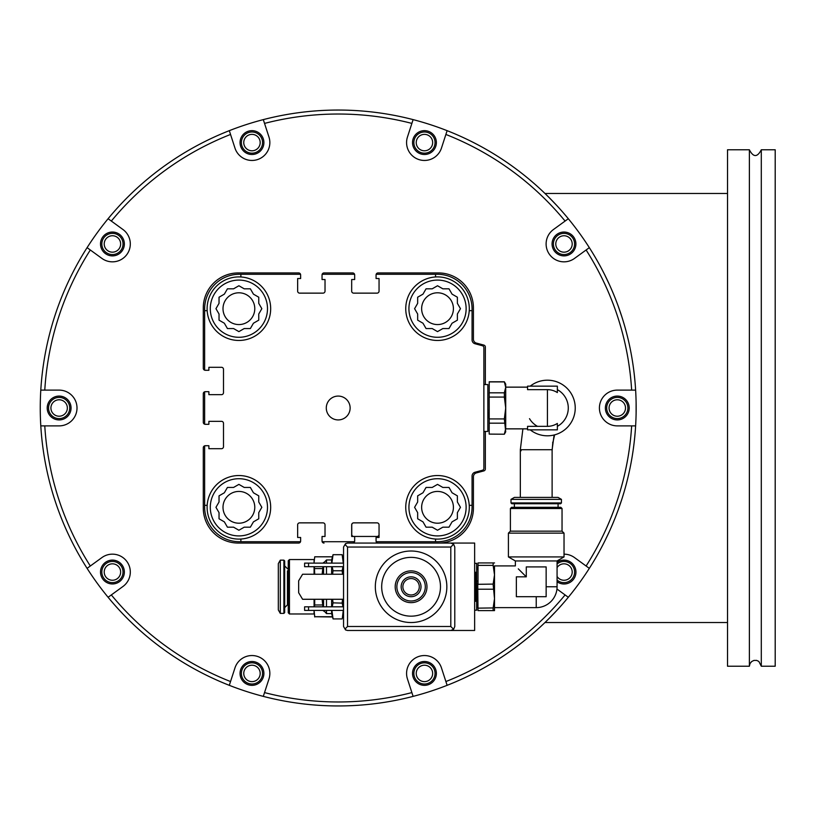 <?xml version="1.0" encoding="UTF-8"?>
<svg xmlns="http://www.w3.org/2000/svg" width="816" height="816" viewBox="0 0 816 816"><rect width="100%" height="100%" fill="white"/><g stroke="black" fill="none" stroke-linecap="round" stroke-linejoin="round"><path stroke-width="1.22" d="M505.624 410.754L505.716 384.163L504.339 381.776L505.716 387.355L504.339 392.822L489.212 392.822L489.212 381.776L504.339 381.776M504.4 397.331L504.339 392.822M489.019 418.057L488.866 417.353M488.723 416.67L488.59 415.956M488.529 415.63L488.376 414.722M488.284 414.12L488.039 412.039M487.927 410.723L487.856 409.153M489.172 397.27L489.212 418.924L504.339 418.924L505.716 408L505.716 428.645L504.4 433.969M552.667 442.333A15.892 4.906 9.5 0 1 552.769 443.047A15.892 4.906 9.5 0 1 552.748 443.18L552.116 450.769M87.088 568.354A297.952 297.952 0 0 0 635.623 390.119A297.952 297.952 0 0 0 87.088 247.646A297.952 297.952 0 0 0 87.088 568.354L101.929 557.573A17.881 17.881 0 0 1 126.898 561.53A17.881 17.881 0 0 1 122.941 586.5L108.11 597.271M122.074 565.029A11.914 11.914 0 0 0 101.541 567.191A11.914 11.914 0 0 0 113.679 583.889A11.914 11.914 0 0 0 122.074 565.029M255.653 662.082A11.914 11.914 0 0 0 240.312 675.893A11.914 11.914 0 0 0 259.947 682.278A11.914 11.914 0 0 0 255.653 662.082M420.77 662.082A11.914 11.914 0 0 0 416.476 682.278A11.914 11.914 0 0 0 436.111 675.893A11.914 11.914 0 0 0 420.77 662.082M557.073 581.747A11.914 11.914 0 0 0 572.873 564.091A11.914 11.914 0 0 0 557.073 562.326M605.37 408A11.914 11.914 0 0 0 623.251 418.322A11.914 11.914 0 0 0 623.251 397.678A11.914 11.914 0 0 0 605.37 408M554.35 250.971A11.914 11.914 0 0 0 574.872 248.809A11.914 11.914 0 0 0 562.744 232.111A11.914 11.914 0 0 0 554.35 250.971M420.77 153.918A11.914 11.914 0 0 0 436.111 140.107A11.914 11.914 0 0 0 416.476 133.722A11.914 11.914 0 0 0 420.77 153.918M255.653 153.918A11.914 11.914 0 0 0 259.947 133.722A11.914 11.914 0 0 0 240.312 140.107A11.914 11.914 0 0 0 255.653 153.918M122.074 250.971A11.914 11.914 0 0 0 113.679 232.111A11.914 11.914 0 0 0 101.541 248.809A11.914 11.914 0 0 0 122.074 250.971M71.053 408A11.914 11.914 0 0 0 53.173 397.678A11.914 11.914 0 0 0 53.173 418.322A11.914 11.914 0 0 0 71.053 408M111.333 594.935A293.974 293.974 0 0 0 230.53 681.544L234.967 667.896A17.881 17.881 0 0 1 257.499 656.421A17.881 17.881 0 0 1 268.974 678.943L263.303 696.374M230.53 681.544L229.306 685.328M264.537 692.59A293.974 293.974 0 0 0 411.886 692.59L407.449 678.943A17.881 17.881 0 0 1 418.924 656.421A17.881 17.881 0 0 1 441.456 667.896L447.117 685.328M411.886 692.59L413.11 696.374M564.029 554.156A17.881 17.881 0 0 1 574.495 557.573L589.325 568.354M556.951 589.019L568.313 597.271M586.112 566.008A293.974 293.974 0 0 0 631.645 425.881L617.284 425.881A17.881 17.881 0 0 1 599.413 408A17.881 17.881 0 0 1 617.284 390.119L635.623 390.119M631.645 425.881L635.623 425.881M631.645 390.119A293.974 293.974 0 0 0 586.112 249.992L574.495 258.427A17.881 17.881 0 0 1 549.525 254.47A17.881 17.881 0 0 1 553.483 229.5L568.313 218.729M586.112 249.992L589.325 247.646M565.09 221.065A293.974 293.974 0 0 0 445.883 134.456L441.456 148.104A17.881 17.881 0 0 1 418.924 159.579A17.881 17.881 0 0 1 407.449 137.057L413.11 119.626M411.886 123.41A293.974 293.974 0 0 0 264.537 123.41L268.974 137.057A17.881 17.881 0 0 1 257.499 159.579A17.881 17.881 0 0 1 234.967 148.104L229.306 130.672M264.537 123.41L263.303 119.626M230.53 134.456A293.974 293.974 0 0 0 111.333 221.065L122.941 229.5A17.881 17.881 0 0 1 126.898 254.47A17.881 17.881 0 0 1 101.929 258.427L87.088 247.646M111.333 221.065L108.11 218.729M40.8 425.881L44.778 425.881A293.974 293.974 0 0 0 90.311 566.008M44.778 425.881L59.129 425.881A17.881 17.881 0 0 0 77.01 408A17.881 17.881 0 0 0 59.129 390.119L40.8 390.119M90.311 249.992A293.974 293.974 0 0 0 44.778 390.119M445.883 134.456L447.117 130.672M445.883 681.544A293.974 293.974 0 0 0 565.09 594.935M353.726 522.862A1.989 1.989 0 0 0 351.747 524.841L351.747 534.46A1.989 1.989 0 0 0 353.726 536.449L377.063 536.449A1.989 1.989 0 0 0 379.052 534.46M353.726 536.449L377.063 536.449M351.747 524.841L351.747 534.46M521.118 450.769L520.333 450.769L520.333 497.383L520.333 449.708L552.116 449.708L554.115 434.989L552.116 449.708L552.116 497.383M411.08 578.554A8.211 8.211 0 0 1 418.19 590.876A8.211 8.211 0 0 1 403.971 590.876A8.211 8.211 0 0 1 411.08 578.554M411.08 576.841A9.935 9.935 0 0 1 419.689 591.733A9.935 9.935 0 0 1 402.482 591.733A9.935 9.935 0 0 1 411.08 576.841M411.08 572.546A14.229 14.229 0 0 1 423.402 593.885A14.229 14.229 0 0 1 398.769 593.885A14.229 14.229 0 0 1 411.08 572.546M411.08 570.874A15.892 15.892 0 0 1 424.84 594.711A15.892 15.892 0 0 1 397.321 594.711A15.892 15.892 0 0 1 411.08 570.874M411.08 622.526A35.751 35.751 0 0 1 375.329 586.765A35.751 35.751 0 0 1 411.08 551.014A35.751 35.751 0 0 1 446.842 586.765A35.751 35.751 0 0 1 411.08 622.526M347.524 626.494L450.809 626.494L453.614 629.299L450.809 630.472L347.524 630.472L474.647 630.472L474.647 543.068L347.524 543.068L345.535 543.599L343.546 547.046L343.546 626.494L345.535 629.932L345.535 628.483L347.524 626.494L347.524 547.046L345.535 545.057L345.535 543.599M474.647 572.271L475.84 572.271L475.84 601.27L474.647 601.27M343.546 566.702L308.56 566.702L308.56 563.132L304.613 563.132L304.613 566.702L308.56 566.702M343.546 563.132L308.56 563.132M450.809 626.494L450.809 547.046L453.614 544.231L450.809 543.068L352.655 543.068A1.999 1.999 0 0 0 354.664 541.069L354.664 536.469L351.676 536.469L351.676 524.861A1.999 1.999 0 0 1 353.675 522.862L377.053 522.862A1.999 1.999 0 0 1 379.052 524.861L379.052 537.469L376.074 537.469L376.074 541.069A1.999 1.999 0 0 0 376.176 541.722L435.54 541.722L435.54 539.039A31.783 31.783 0 0 0 469.241 505.328L472.066 505.328L472.066 476.065A3.937 3.937 0 0 1 474.983 472.26L482.409 470.271A1.969 1.969 0 0 0 483.868 468.364L483.868 347.636A1.969 1.969 0 0 0 482.409 345.729L474.983 343.74A3.937 3.937 0 0 1 472.066 339.935L472.066 310.672L469.241 310.672A31.783 31.783 0 0 0 435.54 276.961L435.54 274.278L437.386 274.278A34.68 34.68 0 0 1 472.066 308.958L472.066 310.672M453.614 544.231L454.787 547.046L454.787 626.494L453.614 629.299M347.524 630.472L345.535 629.932M343.546 574.25L302.593 574.25L298.656 580.808L298.656 592.732L302.593 599.281L343.546 599.281M343.546 606.829L308.56 606.829L308.56 610.409L304.613 610.409L304.613 606.829L308.56 606.829M343.546 610.409L308.56 610.409M494.506 586.765L494.506 565.916L515.365 565.916L515.365 560.949L508.409 556.93L508.409 533.134L564.029 533.134L564.029 556.93L508.409 556.93M494.506 610.603L494.506 598.689L493.129 608.144L493.129 610.603L494.506 610.603L494.506 591.896M526.289 576.841L518.303 568.854L526.289 576.841L526.289 566.906L546.149 566.906L546.149 596.7L516.355 596.7L516.355 576.841L526.289 576.841M493.19 584.093L478.013 584.307L478.013 565.386L493.129 565.386L494.506 574.852L493.129 584.307L494.506 598.689L494.506 565.916M494.353 571.751L494.272 570.996M477.737 607.145L478.013 608.144L493.19 607.93M494.19 603.136L494.272 602.514M494.414 601.137L494.455 600.556M478.013 565.386L478.013 562.928L493.129 562.928L478.013 562.928M493.129 565.386L493.129 562.928L494.506 562.928M493.129 610.603L478.013 610.603L477.737 583.307M477.554 591.019L477.095 593.314M477.217 604.778L477.329 605.339M494.353 595.588L494.272 594.823M493.129 589.223L478.013 589.223M477.554 567.191L477.095 569.476M477.217 580.941L477.329 581.502M494.19 579.309L494.272 578.677M494.414 577.3L494.455 576.718M494.506 607.624L536.224 607.624A20.859 20.859 0 0 0 557.073 586.765L557.073 560.949L515.365 560.949M564.029 533.134L562.04 531.155L510.398 531.155L508.409 533.134M562.04 531.155L562.04 508.511L510.398 508.511L510.398 531.155M562.04 508.511L560.847 507.317L511.591 507.317L510.398 508.511M514.376 507.317L514.376 503.737M561.449 502.942L560.653 503.737L511.785 503.737L511 502.942L511 499.372L561.449 499.372L561.449 502.942L511 502.942M561.449 499.372L558.011 497.383L514.437 497.383L511 499.372M474.647 610.205L476.636 610.205L476.636 563.326L474.647 563.326M547.434 389.66L527.564 389.66L527.564 386.152L557.359 386.152L557.359 392.578A18.34 18.34 0 0 0 547.434 389.66L547.434 426.34L527.564 426.34L527.564 429.848L557.359 429.848L557.359 423.422A18.34 18.34 0 0 1 547.434 426.34M527.564 428.859L505.716 428.859L505.716 387.784M504.339 434.224L489.212 434.102L504.339 434.224L505.716 431.837L504.339 418.924M489.172 392.731L489.212 397.076L504.339 397.076L505.716 408M505.124 383.826L504.931 383.265M505.583 426.952L505.481 426.411M504.339 423.178L489.212 423.178L489.212 418.924M489.172 434.02L489.212 423.178M504.339 381.898L489.212 381.898M529.513 418.669A20.859 20.859 0 0 0 537.499 426.34M530.227 429.848A27.805 27.805 0 0 0 567.854 426.87A27.805 27.805 0 0 0 567.854 389.13A27.805 27.805 0 0 0 530.227 386.152M557.359 426.34A20.859 20.859 0 0 0 557.359 389.66A20.859 20.859 0 0 1 557.359 426.34M483.868 431.44L487.846 431.44L487.846 384.56L483.868 384.56M557.073 580.064A10.598 10.598 0 0 0 572.302 578.615A10.598 10.598 0 0 0 557.073 564.009M262.048 676.688A10.598 10.598 0 0 0 249.767 663.051A10.598 10.598 0 0 0 244.096 680.503A10.598 10.598 0 0 0 262.048 676.688M59.129 418.598A10.598 10.598 0 0 0 68.309 402.706A10.598 10.598 0 0 0 49.96 402.706A10.598 10.598 0 0 0 59.129 418.598M241.893 145.86A10.598 10.598 0 0 0 259.845 149.675A10.598 10.598 0 0 0 254.174 132.223A10.598 10.598 0 0 0 241.893 145.86M557.756 235.396A10.598 10.598 0 0 0 559.684 253.643A10.598 10.598 0 0 0 574.525 242.852A10.598 10.598 0 0 0 557.756 235.396M617.284 397.402A10.598 10.598 0 0 0 608.114 413.294A10.598 10.598 0 0 0 626.464 413.294A10.598 10.598 0 0 0 617.284 397.402M414.375 139.312A10.598 10.598 0 0 0 426.656 152.949A10.598 10.598 0 0 0 432.327 135.497A10.598 10.598 0 0 0 414.375 139.312M106.202 252.532A10.598 10.598 0 0 0 122.971 245.065A10.598 10.598 0 0 0 108.12 234.284A10.598 10.598 0 0 0 106.202 252.532M118.657 580.604A10.598 10.598 0 0 0 116.739 562.357A10.598 10.598 0 0 0 101.898 573.148A10.598 10.598 0 0 0 118.657 580.604M434.53 670.14A10.598 10.598 0 0 0 416.578 666.325A10.598 10.598 0 0 0 422.249 683.777A10.598 10.598 0 0 0 434.53 670.14M617.284 399.789A8.211 8.211 0 0 0 610.174 412.111A8.211 8.211 0 0 0 624.403 412.111A8.211 8.211 0 0 0 617.284 399.789M636.113 413.345L636.113 402.655M635.97 397.3L635.858 394.709M621.925 316.996L618.273 306.316M609.246 284.254L604.789 274.921M597.822 261.803L597.332 260.936M550.708 199.145L544.976 193.474L727.525 193.474M545.394 193.882L548.26 196.687M548.791 197.217L556.665 205.397M635.97 418.7L635.858 421.291M621.925 499.004L618.273 509.684M609.246 531.746L604.789 541.079M597.822 554.197L597.332 555.064M550.708 616.855L544.976 622.526L727.525 622.526M545.394 622.118L548.26 619.313M548.791 618.783L556.665 610.603M727.525 408L727.525 149.777L749.374 149.777L749.374 666.223L727.525 666.223L727.525 408M749.374 666.223L749.975 663.622L751.669 661.531L753.923 660.43L756.616 660.399L758.819 661.388L761.297 666.223L761.297 149.777C757.319 157.468 753.352 157.468 749.374 149.777M761.297 666.223L775.2 666.223L775.2 149.777L761.297 149.777M559.164 237.323A8.211 8.211 0 0 0 560.653 251.461A8.211 8.211 0 0 0 572.159 243.107A8.211 8.211 0 0 0 559.164 237.323M416.639 140.046A8.211 8.211 0 0 0 426.156 150.613A8.211 8.211 0 0 0 430.552 137.088A8.211 8.211 0 0 0 416.639 140.046M244.157 145.115A8.211 8.211 0 0 0 258.07 148.073A8.211 8.211 0 0 0 253.674 134.548A8.211 8.211 0 0 0 244.157 145.115M107.61 250.604A8.211 8.211 0 0 0 120.595 244.82A8.211 8.211 0 0 0 109.089 236.456A8.211 8.211 0 0 0 107.61 250.604M59.129 416.211A8.211 8.211 0 0 0 66.249 403.889A8.211 8.211 0 0 0 52.02 403.889A8.211 8.211 0 0 0 59.129 416.211M117.259 578.677A8.211 8.211 0 0 0 115.77 564.539A8.211 8.211 0 0 0 104.264 572.893A8.211 8.211 0 0 0 117.259 578.677M259.784 675.954A8.211 8.211 0 0 0 250.267 665.387A8.211 8.211 0 0 0 245.871 678.912A8.211 8.211 0 0 0 259.784 675.954M432.256 670.885A8.211 8.211 0 0 0 418.353 667.927A8.211 8.211 0 0 0 422.739 681.452A8.211 8.211 0 0 0 432.256 670.885M557.073 576.473A8.211 8.211 0 0 0 569.629 578.014A8.211 8.211 0 0 0 568.813 565.396A8.211 8.211 0 0 0 557.073 567.599M457.388 314.007L460.459 308.683L457.388 303.358L457.388 297.218L452.064 294.148L448.994 288.823L442.853 288.823L437.529 285.753L432.205 288.823L426.054 288.823L422.984 294.148L417.659 297.218L417.659 303.358L414.589 308.683L417.659 314.007L417.659 320.147L422.984 323.228L426.054 328.552L432.205 328.552L437.529 331.622L442.853 328.552L448.994 328.552L452.064 323.228L457.388 320.147L457.388 314.007M435.54 276.961A31.783 31.783 0 0 0 405.756 309.346A31.783 31.783 0 0 0 436.866 340.456A31.783 31.783 0 0 0 469.241 310.672M435.54 274.278L376.176 274.278A1.999 1.999 0 0 0 376.074 274.931L376.074 278.531L379.052 278.531L379.052 291.139A1.999 1.999 0 0 1 377.053 293.138L353.675 293.138A1.999 1.999 0 0 1 351.676 291.139L351.676 279.531L354.664 279.531L354.664 274.931A1.999 1.999 0 0 0 354.552 274.278L322.157 274.278A1.999 1.999 0 0 0 322.045 274.931L322.045 279.531L325.023 279.531L325.023 291.139A1.999 1.999 0 0 1 323.024 293.138L299.656 293.138A1.999 1.999 0 0 1 297.646 291.139L297.646 278.531L300.635 278.531L300.635 274.931A1.999 1.999 0 0 0 300.523 274.278L240.883 274.278L240.883 276.961A31.783 31.783 0 0 0 207.172 310.672A31.783 31.783 0 0 0 239.557 340.456A31.783 31.783 0 0 0 270.667 309.346A31.783 31.783 0 0 0 217.138 285.518A31.783 31.783 0 0 0 207.172 310.672L204.632 310.672L204.632 370.168A1.999 1.999 0 0 0 205.285 370.28L208.886 370.28L208.886 367.302L221.493 367.302A1.999 1.999 0 0 1 223.492 369.301L223.492 392.669A1.999 1.999 0 0 1 221.493 394.669L208.886 394.669L208.886 391.69L205.285 391.69A1.999 1.999 0 0 0 204.632 391.802L204.632 424.198A1.999 1.999 0 0 0 205.285 424.31L208.886 424.31L208.886 421.331L221.493 421.331A1.999 1.999 0 0 1 223.492 423.331L223.492 446.699A1.999 1.999 0 0 1 221.493 448.698L208.886 448.698L208.886 445.72L205.285 445.72A1.999 1.999 0 0 0 204.632 445.832L204.632 505.328L207.172 505.328A31.783 31.783 0 0 0 240.883 539.039A31.783 31.783 0 0 0 270.667 506.654A31.783 31.783 0 0 0 239.557 475.544A31.783 31.783 0 0 0 207.172 505.328A31.783 31.783 0 0 0 240.883 539.039L240.883 541.722L300.523 541.722A1.999 1.999 0 0 0 300.635 541.069L300.635 537.469L297.646 537.469L297.646 524.861A1.999 1.999 0 0 1 299.656 522.862L323.024 522.862A1.999 1.999 0 0 1 325.023 524.861L325.023 536.469L322.045 536.469L322.045 541.069A1.999 1.999 0 0 0 322.157 541.722L354.552 541.722A1.999 1.999 0 0 1 352.655 543.068M472.066 505.328L472.066 507.042A34.68 34.68 0 0 1 437.386 541.722L435.54 541.722M437.529 530.247L442.853 527.177L448.994 527.177L452.064 521.852L457.388 518.782L457.388 512.642L460.459 507.317L457.388 501.993L457.388 495.853L452.064 492.772L448.994 487.448L442.853 487.448L437.529 484.378L432.205 487.448L426.054 487.448L422.984 492.772L417.659 495.853L417.659 501.993L414.589 507.317L417.659 512.642L417.659 518.782L422.984 521.852L426.054 527.177L432.205 527.177L437.529 530.247M469.241 505.328A31.783 31.783 0 0 0 436.866 475.544A31.783 31.783 0 0 0 405.756 506.654A31.783 31.783 0 0 0 435.54 539.039A31.783 31.783 0 0 0 469.241 505.328M326.288 408A11.914 11.914 0 0 0 344.168 418.322A11.914 11.914 0 0 0 344.168 397.678A11.914 11.914 0 0 0 326.288 408M238.894 530.247L244.219 527.177L250.359 527.177L253.439 521.852L258.754 518.782L258.754 512.642L261.834 507.317L258.754 501.993L258.754 495.853L253.439 492.772L250.359 487.448L244.219 487.448L238.894 484.378L233.57 487.448L227.429 487.448L224.349 492.772L219.035 495.853L219.035 501.993L215.954 507.317L219.035 512.642L219.035 518.782L224.349 521.852L227.429 527.177L233.57 527.177L238.894 530.247M238.894 331.622L244.219 328.552L250.359 328.552L253.439 323.228L258.754 320.147L258.754 314.007L261.834 308.683L258.754 303.358L258.754 297.218L253.439 294.148L250.359 288.823L244.219 288.823L238.894 285.753L233.57 288.823L227.429 288.823L224.349 294.148L219.035 297.218L219.035 303.358L215.954 308.683L219.035 314.007L219.035 320.147L224.349 323.228L227.429 328.552L233.57 328.552L238.894 331.622M204.632 310.672L204.632 308.958A34.68 34.68 0 0 1 239.312 274.278L240.883 274.278M240.883 541.722L239.312 541.722A34.68 34.68 0 0 1 204.632 507.042L204.632 505.328M376.176 541.722A1.999 1.999 0 0 0 378.073 543.068M438.406 543.068A35.017 35.017 0 0 0 473.423 508.052L473.423 476.748A3.968 3.968 0 0 1 476.371 472.913L483.857 470.903A1.989 1.989 0 0 0 485.336 468.976L485.336 431.44M322.157 541.722A1.999 1.999 0 0 0 324.044 543.068A1.999 1.999 0 0 1 322.157 541.722M204.632 445.832A1.999 1.999 0 0 0 203.286 447.719L203.286 508.052A35.017 35.017 0 0 0 238.303 543.068L298.636 543.068A1.999 1.999 0 0 0 300.523 541.722M204.632 391.802A1.999 1.999 0 0 0 203.286 393.689L203.286 422.311A1.999 1.999 0 0 0 204.632 424.198M300.523 274.278A1.999 1.999 0 0 0 298.636 272.932L238.303 272.932A35.017 35.017 0 0 0 203.286 307.948L203.286 368.281A1.999 1.999 0 0 0 204.632 370.168M354.552 274.278A1.999 1.999 0 0 0 352.655 272.932L324.044 272.932A1.999 1.999 0 0 0 322.157 274.278M485.336 384.56L485.336 347.024A1.989 1.989 0 0 0 483.857 345.097L476.371 343.087A3.968 3.968 0 0 1 473.423 339.252L473.423 307.948A35.017 35.017 0 0 0 438.406 272.932L378.073 272.932A1.999 1.999 0 0 0 376.176 274.278M436.631 337.273A28.601 28.601 0 0 0 466.12 309.58A28.601 28.601 0 0 0 438.416 280.092A28.601 28.601 0 0 0 408.928 308.683A28.601 28.601 0 0 0 436.631 337.273M436.631 478.727A28.601 28.601 0 0 0 408.928 507.317A28.601 28.601 0 0 0 437.825 535.918A28.601 28.601 0 0 0 466.12 506.716A28.601 28.601 0 0 0 411.101 496.373A28.601 28.601 0 0 0 416.68 526.901M223.003 507.317A15.892 15.892 0 0 0 246.84 521.077A15.892 15.892 0 0 0 246.84 493.558A15.892 15.892 0 0 0 223.003 507.317M421.637 308.683A15.892 15.892 0 0 0 445.475 322.442A15.892 15.892 0 0 0 445.475 294.923A15.892 15.892 0 0 0 421.637 308.683M421.637 507.317A15.892 15.892 0 0 0 445.475 521.077A15.892 15.892 0 0 0 445.475 493.558A15.892 15.892 0 0 0 421.637 507.317M223.003 308.683A15.892 15.892 0 0 0 246.84 322.442A15.892 15.892 0 0 0 246.84 294.923A15.892 15.892 0 0 0 223.003 308.683M331.908 610.409L333.061 618.916L331.969 612.683M332.214 606.829L333.05 602.861L342.2 603.126M342.547 604.574L342.802 605.88M342.363 617.977L343.271 610.409M331.633 610.409L331.633 613.581L333.061 618.916L342.118 618.916M333.05 602.861L332.612 599.281M332.612 574.25L333.02 570.68M331.633 563.132L331.633 559.949L333.04 554.696L331.888 563.132M332.204 566.804L333.04 570.751L342.139 570.751L342.995 566.702M331.633 566.702L331.633 574.25M331.633 599.281L331.633 606.829M332.846 569.996L332.693 569.354M343.291 563.132L342.139 554.696L333.04 554.696M342.965 606.829L342.128 602.861L342.567 599.281M342.567 574.25L342.139 570.751M331.633 559.949L326.502 559.949L326.502 563.132M323.462 563.132L326.502 559.949M322.157 574.25L322.952 566.702M289.445 613.979L288.252 612.785L288.252 560.745L289.445 559.552L289.445 613.979L314.078 613.979L314.078 610.409L314.711 616.733L332.469 616.733M342.638 616.733L343.23 616.957L342.598 616.957M342.628 604.972L343.23 604.972L343.546 606.716M314.384 606.829L314.711 604.972L322.728 604.972M314.711 599.281L314.711 604.972M314.078 599.281L314.078 606.829L314.078 599.281M343.23 599.281L343.281 605.197M314.711 616.733L332.54 616.957M314.078 610.847L314.711 616.957M314.078 562.683L314.711 556.808L332.469 556.808M314.078 566.702L314.078 574.25L314.078 566.702M314.384 566.702L314.711 574.25M314.711 568.568L322.728 568.568M342.659 568.568L343.23 568.568L343.23 574.25M342.649 556.808L343.23 556.808L343.546 558.552M343.546 566.814L343.23 568.568M278.317 563.591L278.317 609.94L280.306 613.387L280.306 560.153L278.317 563.591M283.886 613.387L284.682 612.592L284.682 560.949L283.886 560.153L283.886 613.387L280.306 613.387M283.886 560.153L280.306 560.153M288.252 570.874L287.456 570.874L287.456 604.84L287.456 602.657L288.252 602.657M287.456 604.84L284.682 607.624M289.445 559.552L314.078 559.552L314.078 563.132M411.08 616.162A29.396 29.396 0 0 1 381.684 586.765A29.396 29.396 0 0 1 411.08 557.369A29.396 29.396 0 0 1 440.477 586.765A29.396 29.396 0 0 1 411.08 616.162M450.809 547.046L347.524 547.046M536.224 607.624L536.224 596.7M557.073 586.765L546.149 586.765M408.928 308.683A28.601 28.601 0 0 0 437.233 337.283A28.601 28.601 0 0 0 466.12 309.284A28.601 28.601 0 0 0 438.416 280.092M210.293 507.317A28.601 28.601 0 0 0 250.257 533.562A28.601 28.601 0 0 0 258.478 486.469A28.601 28.601 0 0 0 210.293 507.317M210.293 308.683A28.601 28.601 0 0 0 246.014 336.386A28.601 28.601 0 0 0 263.956 294.902A28.601 28.601 0 0 0 210.293 308.683M326.502 566.702L326.502 574.25M326.502 599.281L326.502 606.829M326.502 610.409L326.502 613.581L323.564 610.409M323.564 562.469L323.564 563.132M323.564 566.702L323.564 574.25M323.564 599.281L323.564 606.829M554.625 434.857L552.748 443.18M522.903 428.859L520.333 449.708M557.073 560.949L564.029 556.93M558.073 507.317L558.073 503.737M505.716 387.141L527.564 387.141M331.633 613.581L326.502 613.581M322.157 599.281A156.162 156.162 0 0 0 322.952 606.829M323.462 610.409A156.162 156.162 0 0 0 323.564 611.072M287.456 568.691L284.682 565.916"/></g></svg>
